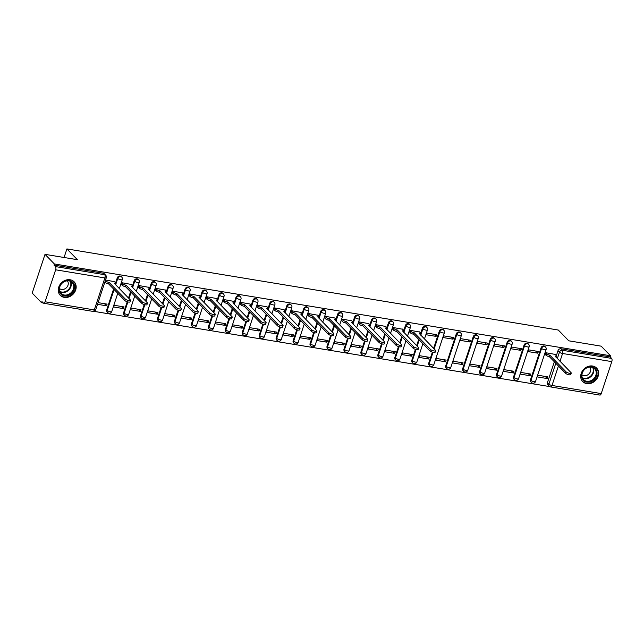 <?xml version="1.0" encoding="UTF-8"?>
<svg xmlns="http://www.w3.org/2000/svg" width="644" height="644" viewBox="0 0 644 644"><rect width="100%" height="100%" fill="white"/><g stroke="black" fill="none" stroke-linecap="round" stroke-linejoin="round"><path stroke-width="0.97" d="M121.209 276.542A2.479 2.085 135.8 0 0 117.256 277.91L117.772 278.441A2.479 2.085 -44.2 0 1 121.724 277.073L121.209 276.542M138.162 279.335A2.479 2.085 135.8 0 0 134.21 280.712L134.725 281.243A2.479 2.085 -44.2 0 1 138.677 279.866L138.162 279.335M155.115 282.136A2.479 2.085 135.8 0 0 151.163 283.513L151.678 284.044A2.479 2.085 -44.2 0 1 155.631 282.668L155.115 282.136M172.061 284.938A2.479 2.085 135.8 0 0 168.108 286.306L168.631 286.838A2.479 2.085 -44.2 0 1 172.584 285.469L172.061 284.938M189.014 287.731A2.479 2.085 135.8 0 0 185.061 289.108L185.585 289.639A2.479 2.085 -44.2 0 1 189.537 288.262L189.014 287.731M205.967 290.533A2.479 2.085 135.8 0 0 202.015 291.909L202.53 292.44A2.479 2.085 -44.2 0 1 206.483 291.064L205.967 290.533M222.921 293.334A2.479 2.085 135.8 0 0 218.968 294.702L219.483 295.234A2.479 2.085 -44.2 0 1 223.436 293.865L222.921 293.334M239.874 296.127A2.479 2.085 135.8 0 0 235.921 297.504L236.437 298.035A2.479 2.085 -44.2 0 1 240.389 296.659L239.874 296.127M256.819 298.929A2.479 2.085 135.8 0 0 252.875 300.297L253.39 300.829A2.479 2.085 -44.2 0 1 257.342 299.46L256.819 298.929M273.772 301.722A2.479 2.085 135.8 0 0 269.82 303.099L270.343 303.63A2.479 2.085 -44.2 0 1 274.296 302.253L273.772 301.722M290.726 304.523A2.479 2.085 135.8 0 0 286.773 305.9L287.288 306.431A2.479 2.085 -44.2 0 1 291.241 305.055L290.726 304.523M307.679 307.325A2.479 2.085 135.8 0 0 303.727 308.693L304.242 309.225A2.479 2.085 -44.2 0 1 308.194 307.856L307.679 307.325M324.632 310.118A2.479 2.085 135.8 0 0 320.68 311.495L321.195 312.026A2.479 2.085 -44.2 0 1 325.148 310.649L324.632 310.118M341.586 312.92A2.479 2.085 135.8 0 0 337.633 314.296L338.148 314.827A2.479 2.085 -44.2 0 1 342.101 313.451L341.586 312.92M358.531 315.721A2.479 2.085 135.8 0 0 354.578 317.089L355.102 317.621A2.479 2.085 -44.2 0 1 359.054 316.252L358.531 315.721M375.484 318.514A2.479 2.085 135.8 0 0 371.532 319.891L372.047 320.422A2.479 2.085 -44.2 0 1 375.999 319.046L375.484 318.514M392.438 321.316A2.479 2.085 135.8 0 0 388.485 322.692L389 323.224A2.479 2.085 -44.2 0 1 392.953 321.847L392.438 321.316M409.391 324.117A2.479 2.085 135.8 0 0 405.438 325.486L405.953 326.017A2.479 2.085 -44.2 0 1 409.906 324.648L409.391 324.117M426.344 326.911A2.479 2.085 135.8 0 0 422.392 328.287L422.907 328.818A2.479 2.085 -44.2 0 1 426.859 327.442L426.344 326.911M443.289 329.712A2.479 2.085 135.8 0 0 439.337 331.08L439.86 331.612A2.479 2.085 -44.2 0 1 443.813 330.243L443.289 329.712M460.243 332.505A2.479 2.085 135.8 0 0 456.29 333.882L456.813 334.413A2.479 2.085 -44.2 0 1 460.758 333.037L460.243 332.505M477.196 335.307A2.479 2.085 135.8 0 0 473.243 336.683L473.759 337.214A2.479 2.085 -44.2 0 1 477.711 335.838L477.196 335.307M494.149 338.108A2.479 2.085 135.8 0 0 490.197 339.477L490.712 340.008A2.479 2.085 -44.2 0 1 494.664 338.639L494.149 338.108M511.103 340.901A2.479 2.085 135.8 0 0 507.15 342.278L507.665 342.809A2.479 2.085 -44.2 0 1 511.618 341.433L511.103 340.901M528.048 343.703A2.479 2.085 135.8 0 0 524.095 345.079L524.619 345.611A2.479 2.085 -44.2 0 1 528.571 344.234L528.048 343.703M545.001 346.504A2.479 2.085 135.8 0 0 541.049 347.873L541.572 348.404A2.479 2.085 -44.2 0 1 545.524 347.036L545.001 346.504M586.756 383.639A9.684 8.13 135.8 0 0 597.028 378.583A9.684 8.13 135.8 0 0 596.61 368.07A9.684 8.13 135.8 0 0 592.585 366.017A9.684 8.13 135.8 0 0 582.313 371.073A9.684 8.13 135.8 0 0 582.731 381.586A9.684 8.13 135.8 0 0 586.756 383.639M64.295 297.383A9.684 8.13 135.8 0 0 74.567 292.328A9.684 8.13 135.8 0 0 74.149 281.822A9.684 8.13 135.8 0 0 70.124 279.762A9.684 8.13 135.8 0 0 59.852 284.817A9.684 8.13 135.8 0 0 60.27 295.33A9.684 8.13 135.8 0 0 64.295 297.383M45.016 254.348L77.401 259.693L66.912 248.922L558.292 330.042L568.781 340.813L601.166 346.158L610.52 355.77L54.37 263.959L45.016 254.348L32.2 293.092L41.562 302.704L43.317 302.994M93.944 311.358L549.735 386.601M41.562 302.704L41.932 301.577L43.389 303.074A2.479 1.143 -80.6 0 0 43.736 303.268A2.479 1.143 -80.6 0 0 45.08 301.778L55.65 269.812A2.479 1.143 -80.6 0 0 55.456 266.584L104.682 274.714A2.479 2.085 -44.2 0 1 105.713 275.238L104.256 273.74A2.479 2.085 -44.2 0 0 103.225 273.217L104.682 274.714A2.479 1.143 -80.6 0 1 104.875 277.934L55.65 269.812M54.37 263.959L53.999 265.087L55.456 266.584M547.432 382.641L548.889 384.138A2.479 2.085 -44.2 0 0 549.284 386.231L547.827 384.734A2.479 2.085 -44.2 0 1 547.432 382.641L554.339 361.759M556.368 355.609L558.002 350.674L559.459 352.171A2.479 2.085 -44.2 0 1 562.381 350.272L611.607 358.394A2.479 1.143 99.4 0 1 611.8 361.622L601.23 393.589A2.479 1.143 99.4 0 1 599.878 395.078L550.66 386.947A2.479 1.143 99.4 0 0 552.005 385.466L601.23 393.589M611.607 358.394L610.15 356.897L610.52 355.77M555.273 354.425L545.54 352.671L545.21 354.401M547.287 378.567L547.851 376.877L538.07 375.259L537.507 376.957L547.287 378.567L545.21 376.442M530.334 375.774L530.898 374.075L521.117 372.465L520.553 374.156L530.334 375.774L528.265 373.641M537.804 353.178L538.368 351.479L528.587 349.869L528.032 351.56L537.804 353.178L535.736 351.044M513.381 372.973L513.944 371.274L504.163 369.664L503.608 371.355L513.381 372.973L511.312 370.839M520.859 350.376L521.415 348.686L511.634 347.068L511.078 348.766L520.859 350.376L518.782 348.251M496.435 370.171L496.991 368.481L487.21 366.863L486.655 368.561L496.435 370.171L494.359 368.046M503.906 347.583L504.461 345.884L494.689 344.274L494.125 345.965L503.906 347.583L501.829 345.45M479.482 367.378L480.038 365.679L470.257 364.069L469.701 365.76L479.482 367.378L477.405 365.245M486.953 344.782L487.516 343.091L477.735 341.473L477.172 343.163L486.953 344.782L484.876 342.656M462.529 364.576L463.092 362.886L453.312 361.268L452.748 362.966L462.529 364.576L460.452 362.451M469.999 341.98L470.563 340.29L460.782 338.672L460.219 340.37L469.999 341.98L467.93 339.855M445.576 361.775L446.139 360.085L436.358 358.467L435.795 360.165L445.576 361.775L443.507 359.65M453.046 339.187L453.609 337.488L443.829 335.878L443.265 337.569L453.046 339.187L450.977 337.053M428.622 358.982L429.186 357.283L419.405 355.673L418.841 357.364L428.622 358.982L426.553 356.848M436.101 336.385L436.656 334.695L426.875 333.077L426.32 334.775L436.101 336.385L434.024 334.26M411.677 356.18L412.232 354.49L402.452 352.872L401.896 354.57L411.677 356.18L409.6 354.055M419.655 332.038L409.922 330.275L409.592 332.014M394.724 353.387L395.279 351.688L385.498 350.07L384.943 351.769L394.724 353.387L392.647 351.254M402.701 329.245L392.977 327.482L392.647 329.213M377.77 350.586L378.334 348.887L368.553 347.277L367.99 348.968L377.77 350.586L375.694 348.452M385.756 326.444L376.024 324.681L375.694 326.411M360.817 347.784L361.381 346.094L351.6 344.476L351.036 346.174L360.817 347.784L358.74 345.659M368.803 323.642L359.07 321.887L358.74 323.618M343.864 344.991L344.427 343.292L334.647 341.682L334.083 343.373L343.864 344.991L341.795 342.858M351.849 320.849L342.117 319.086L341.787 320.817M326.911 342.189L327.474 340.491L317.693 338.881L317.138 340.571L326.911 342.189L324.842 340.056M334.896 318.047L325.164 316.284L324.834 318.015M309.965 339.388L310.521 337.698L300.74 336.079L300.185 337.778L309.965 339.388L307.888 337.263M317.943 315.254L308.218 313.491L307.888 315.222M293.012 336.595L293.567 334.896L283.795 333.286L283.231 334.977L293.012 336.595L290.935 334.461M300.998 312.453L291.265 310.69L290.935 312.421M276.059 333.793L276.622 332.103L266.841 330.485L266.278 332.175L276.059 333.793L273.982 331.668M284.044 309.651L274.312 307.888L273.982 309.627M259.105 330.992L259.669 329.301L249.888 327.683L249.325 329.382L259.105 330.992L257.037 328.867M267.091 306.858L257.358 305.095L257.028 306.826M242.152 328.199L242.716 326.5L232.935 324.89L232.379 326.58L242.152 328.199L240.083 326.065M250.138 304.057L240.405 302.294L240.075 304.024M225.207 325.397L225.762 323.707L215.982 322.089L215.426 323.787L225.207 325.397L223.13 323.272M233.184 301.255L223.46 299.492L223.122 301.231M208.254 322.604L208.809 320.905L199.036 319.287L198.473 320.986L208.254 322.604L206.177 320.471M216.239 298.462L206.507 296.699L206.177 298.43M191.3 319.802L191.864 318.104L182.083 316.494L181.519 318.184L191.3 319.802L189.223 317.669M199.286 295.66L189.553 293.897L189.223 295.628M174.347 317.001L174.91 315.31L165.13 313.692L164.566 315.391L174.347 317.001L172.278 314.876M182.333 292.859L172.6 291.104L172.27 292.835M157.394 314.208L157.957 312.509L148.176 310.899L147.613 312.59L157.394 314.208L155.325 312.074M165.379 290.066L155.647 288.303L155.317 290.033M140.448 311.406L141.004 309.708L131.223 308.098L130.668 309.788L140.448 311.406L138.371 309.273M148.426 287.264L138.693 285.501L138.363 287.232M123.495 308.605L124.05 306.914L114.27 305.296L113.714 306.995L123.495 308.605L121.418 306.48M131.473 284.471L121.748 282.708L121.418 284.439M97.51 304.314L106.542 305.811L104.465 303.678M106.542 305.811L107.105 304.113L98.065 302.624M114.527 281.669L105.544 280.027M106.687 309.885L107.202 310.416A2.479 2.085 -44.2 0 0 107.596 312.509L107.081 311.978A2.479 2.085 135.8 0 1 106.687 309.885L113.594 288.995M115.622 282.845L117.256 277.91M123.632 312.678L124.155 313.209A2.479 2.085 -44.2 0 0 124.55 315.302L124.026 314.771A2.479 2.085 135.8 0 1 123.632 312.678L127.246 301.77M128.486 298.019L130.539 291.796M132.575 285.646L134.21 280.712M140.585 315.479L141.1 316.011A2.479 2.085 -44.2 0 0 141.495 318.104L140.98 317.572A2.479 2.085 135.8 0 1 140.585 315.479L144.2 304.572M145.439 300.812L147.492 294.598M149.529 288.44L151.163 283.513M157.538 318.281L158.054 318.812A2.479 2.085 -44.2 0 0 158.448 320.897L157.933 320.366A2.479 2.085 135.8 0 1 157.538 318.281L161.145 307.365M162.385 303.614L164.445 297.391M166.482 291.241L168.108 286.306M174.492 321.074L175.007 321.606A2.479 2.085 -44.2 0 0 175.401 323.699L174.886 323.167A2.479 2.085 135.8 0 1 174.492 321.074L178.098 310.167M179.338 306.415L181.399 300.193M183.435 294.042L185.061 289.108M191.445 323.876L191.96 324.407A2.479 2.085 -44.2 0 0 192.355 326.5L191.84 325.969A2.479 2.085 135.8 0 1 191.445 323.876L195.052 312.968M196.291 309.209L198.352 302.994M200.381 296.836L202.015 291.909M208.39 326.677L208.914 327.208A2.479 2.085 -44.2 0 0 209.308 329.293L208.785 328.762A2.479 2.085 135.8 0 1 208.39 326.677L212.005 315.761M213.244 312.01L215.305 305.787M217.334 299.637L218.968 294.702M225.344 329.47L225.867 330.002A2.479 2.085 -44.2 0 0 226.261 332.095L225.738 331.563A2.479 2.085 135.8 0 1 225.344 329.47L228.958 318.563M230.198 314.811L232.251 308.589M234.287 302.439L235.921 297.504M242.297 332.272L242.812 332.803A2.479 2.085 -44.2 0 0 243.207 334.896L242.691 334.365A2.479 2.085 135.8 0 1 242.297 332.272L245.903 321.356M247.151 317.605L249.204 311.382M251.241 305.232L252.875 300.297M259.25 335.073L259.765 335.605A2.479 2.085 -44.2 0 0 260.16 337.689L259.645 337.158A2.479 2.085 135.8 0 1 259.25 335.073L262.857 324.157M264.096 320.406L266.157 314.183M268.194 308.033L269.82 303.099M276.204 337.867L276.719 338.398A2.479 2.085 -44.2 0 0 277.113 340.491L276.598 339.96A2.479 2.085 135.8 0 1 276.204 337.867L279.81 326.959M281.05 323.208L283.11 316.985M285.139 310.835L286.773 305.9M293.157 340.668L293.672 341.199A2.479 2.085 -44.2 0 0 294.067 343.292L293.551 342.761A2.479 2.085 135.8 0 1 293.157 340.668L296.763 329.752M298.003 326.001L300.064 319.778M302.092 313.628L303.727 308.693M310.102 343.461L310.625 343.993A2.479 2.085 -44.2 0 0 311.02 346.086L310.497 345.554A2.479 2.085 135.8 0 1 310.102 343.461L313.717 332.554M314.956 328.802L317.009 322.58M319.046 316.429L320.68 311.495M327.055 346.263L327.571 346.794A2.479 2.085 -44.2 0 0 327.965 348.887L327.45 348.356A2.479 2.085 135.8 0 1 327.055 346.263L330.662 335.355M331.91 331.596L333.962 325.381M335.999 319.223L337.633 314.296M344.009 349.064L344.524 349.595A2.479 2.085 -44.2 0 0 344.918 351.68L344.403 351.149A2.479 2.085 135.8 0 1 344.009 349.064L347.615 338.148M348.855 334.397L350.916 328.174M352.952 322.024L354.578 317.089M360.962 351.857L361.477 352.389A2.479 2.085 -44.2 0 0 361.872 354.482L361.356 353.95A2.479 2.085 135.8 0 1 360.962 351.857L364.568 340.95M365.808 337.198L367.869 330.976M369.906 324.826L371.532 319.891M377.915 354.659L378.431 355.19A2.479 2.085 -44.2 0 0 378.825 357.283L378.31 356.752A2.479 2.085 135.8 0 1 377.915 354.659L381.522 343.751M382.761 339.992L384.822 333.777M386.851 327.619L388.485 322.692M394.861 357.46L395.384 357.992A2.479 2.085 -44.2 0 0 395.778 360.077L395.255 359.545A2.479 2.085 135.8 0 1 394.861 357.46L398.475 346.544M399.715 342.793L401.767 336.571M403.804 330.42L405.438 325.486M411.814 360.254L412.329 360.785A2.479 2.085 -44.2 0 0 412.724 362.878L412.208 362.347A2.479 2.085 135.8 0 1 411.814 360.254L415.42 349.346M416.668 345.595L418.721 339.372M420.757 333.222L422.392 328.287M428.767 363.055L429.282 363.586A2.479 2.085 -44.2 0 0 429.677 365.679L429.162 365.148A2.479 2.085 135.8 0 1 428.767 363.055L432.374 352.139M433.613 348.388L439.337 331.08M445.72 365.856L446.236 366.388A2.479 2.085 -44.2 0 0 446.63 368.473L446.115 367.941A2.479 2.085 135.8 0 1 445.72 365.856L456.29 333.882M462.674 368.65L463.189 369.181A2.479 2.085 -44.2 0 0 463.583 371.274L463.068 370.743A2.479 2.085 135.8 0 1 462.674 368.65L473.243 336.683M479.619 371.451L480.142 371.982A2.479 2.085 -44.2 0 0 480.537 374.075L480.013 373.544A2.479 2.085 135.8 0 1 479.619 371.451L490.197 339.477M496.572 374.245L497.096 374.776A2.479 2.085 -44.2 0 0 497.49 376.869L496.967 376.338A2.479 2.085 135.8 0 1 496.572 374.245L507.15 342.278M513.526 377.046L514.041 377.577A2.479 2.085 -44.2 0 0 514.435 379.67L513.92 379.139A2.479 2.085 135.8 0 1 513.526 377.046L524.095 345.079M530.479 379.847L530.994 380.379A2.479 2.085 -44.2 0 0 531.389 382.464L530.873 381.94A2.479 2.085 135.8 0 1 530.479 379.847L541.049 347.873M64.078 257.495L66.912 248.922M53.999 265.087L103.225 273.217M610.15 356.897L560.924 348.774A2.479 2.085 135.8 0 0 558.002 350.674M545.516 352.743L546.547 353.806A2.479 0.708 18.3 0 0 549.662 355.126L549.171 356.599A2.479 0.708 -161.7 0 1 546.056 355.271L545.025 354.216M549.823 355.158L566.044 371.813A2.858 0.813 18.3 0 0 568.974 373.198A2.858 0.813 18.3 0 0 571.26 373.126L570.769 374.591A2.858 0.813 -161.7 0 1 568.483 374.671A2.858 0.813 -161.7 0 1 565.561 373.287L549.332 356.623M571.26 373.126A2.858 0.813 18.3 0 0 571.043 372.643L554.983 356.003A2.479 0.708 18.3 0 0 556.4 355.818A2.479 0.708 18.3 0 0 556.215 355.399L555.088 354.24M594.388 379.3A8.38 7.036 -44.2 0 1 583.44 380.435A8.38 7.036 -44.2 0 1 584.205 369.576A8.38 7.036 -44.2 0 1 595.145 368.44A8.38 7.036 -44.2 0 1 594.388 379.3M584.341 369.696A7.76 6.521 135.8 0 0 583.496 379.614A7.76 6.521 135.8 0 0 593.776 378.696A7.76 6.521 135.8 0 0 594.621 368.787A7.76 6.521 135.8 0 0 584.341 369.696M581.91 374.76A5.522 4.637 135.8 0 0 588.986 373.874A5.522 4.637 135.8 0 0 589.807 367.064M582.055 380.773A9.62 8.082 135.8 0 0 582.401 381.151A9.62 8.082 135.8 0 0 595.136 380.024A9.62 8.082 135.8 0 0 596.191 367.724A9.62 8.082 135.8 0 0 595.813 367.37M71.927 293.052A8.38 7.036 -44.2 0 1 60.979 294.187A8.38 7.036 -44.2 0 1 61.744 283.328A8.38 7.036 -44.2 0 1 72.683 282.193A8.38 7.036 -44.2 0 1 71.927 293.052M61.88 283.449A7.76 6.521 135.8 0 0 61.035 293.358A7.76 6.521 135.8 0 0 71.307 292.448A7.76 6.521 135.8 0 0 72.152 282.531A7.76 6.521 135.8 0 0 61.88 283.449M59.449 288.504A5.522 4.637 135.8 0 0 66.517 287.627A5.522 4.637 135.8 0 0 67.346 280.816M59.594 294.517A9.62 8.082 135.8 0 0 59.94 294.904A9.62 8.082 135.8 0 0 72.675 293.769A9.62 8.082 135.8 0 0 73.722 281.476A9.62 8.082 135.8 0 0 73.352 281.122M409.898 330.356L410.928 331.418A2.479 0.708 18.3 0 0 414.044 332.739L413.561 334.212A2.479 0.708 -161.7 0 1 410.445 332.884L409.415 331.829M414.205 332.763L430.434 349.426A2.858 0.813 18.3 0 0 433.356 350.811A2.858 0.813 18.3 0 0 435.642 350.738L435.159 352.204A2.858 0.813 -161.7 0 1 432.873 352.284A2.858 0.813 -161.7 0 1 429.951 350.899L413.722 334.236M435.642 350.738A2.858 0.813 18.3 0 0 435.433 350.256L419.373 333.616A2.479 0.708 18.3 0 0 420.79 333.431A2.479 0.708 18.3 0 0 420.604 333.012L419.477 331.853M392.945 327.555L393.975 328.617A2.479 0.708 18.3 0 0 397.09 329.937L396.607 331.41A2.479 0.708 -161.7 0 1 393.492 330.082L392.462 329.028M397.259 329.969L413.48 346.633A2.858 0.813 18.3 0 0 416.402 348.018A2.858 0.813 18.3 0 0 418.689 347.937L418.206 349.41A2.858 0.813 -161.7 0 1 415.919 349.483A2.858 0.813 -161.7 0 1 412.997 348.098L396.768 331.435M418.689 347.937A2.858 0.813 18.3 0 0 418.479 347.454L402.42 330.823A2.479 0.708 18.3 0 0 403.836 330.638A2.479 0.708 18.3 0 0 403.651 330.211L402.524 329.06M375.999 324.761L377.03 325.816A2.479 0.708 18.3 0 0 380.137 327.144L379.654 328.609A2.479 0.708 -161.7 0 1 376.539 327.289L375.508 326.226M380.306 327.168L396.527 343.832A2.858 0.813 18.3 0 0 399.457 345.216A2.858 0.813 18.3 0 0 401.743 345.144L401.252 346.609A2.858 0.813 -161.7 0 1 398.966 346.681A2.858 0.813 -161.7 0 1 396.044 345.297L379.815 328.641M401.743 345.144A2.858 0.813 18.3 0 0 401.526 344.653L385.466 328.021A2.479 0.708 18.3 0 0 386.883 327.836A2.479 0.708 18.3 0 0 386.698 327.418L385.571 326.258M359.046 321.96L360.077 323.022A2.479 0.708 18.3 0 0 363.192 324.343L362.701 325.816A2.479 0.708 -161.7 0 1 359.585 324.487L358.555 323.433M363.353 324.375L379.574 341.03A2.858 0.813 18.3 0 0 382.504 342.415A2.858 0.813 18.3 0 0 384.79 342.342L384.299 343.807A2.858 0.813 -161.7 0 1 382.021 343.888A2.858 0.813 -161.7 0 1 379.091 342.503L362.87 325.84M384.79 342.342A2.858 0.813 18.3 0 0 384.573 341.859L368.513 325.22A2.479 0.708 18.3 0 0 369.93 325.035A2.479 0.708 18.3 0 0 369.745 324.616L368.618 323.457M342.093 319.166L343.123 320.221A2.479 0.708 18.3 0 0 346.239 321.549L345.748 323.014A2.479 0.708 -161.7 0 1 342.64 321.686L341.61 320.632M346.4 321.573L362.628 338.237A2.858 0.813 18.3 0 0 365.551 339.621A2.858 0.813 18.3 0 0 367.837 339.541L367.354 341.014A2.858 0.813 -161.7 0 1 365.067 341.087A2.858 0.813 -161.7 0 1 362.137 339.702L345.917 323.038M367.837 339.541A2.858 0.813 18.3 0 0 367.627 339.058L351.56 322.427A2.479 0.708 18.3 0 0 352.976 322.242A2.479 0.708 18.3 0 0 352.791 321.815L351.672 320.664M325.139 316.365L326.17 317.42A2.479 0.708 18.3 0 0 329.285 318.748L328.802 320.213A2.479 0.708 -161.7 0 1 325.687 318.893L324.657 317.83M329.446 318.772L345.675 335.435A2.858 0.813 18.3 0 0 348.597 336.82A2.858 0.813 18.3 0 0 350.883 336.748L350.4 338.213A2.858 0.813 -161.7 0 1 348.114 338.293A2.858 0.813 -161.7 0 1 345.184 336.901L328.963 320.245M350.883 336.748A2.858 0.813 18.3 0 0 350.674 336.257L334.606 319.625A2.479 0.708 18.3 0 0 336.023 319.44A2.479 0.708 18.3 0 0 335.846 319.022L334.719 317.862M308.186 313.564L309.217 314.626A2.479 0.708 18.3 0 0 312.332 315.946L311.849 317.42A2.479 0.708 -161.7 0 1 308.734 316.091L307.703 315.037M312.493 315.979L328.722 332.634A2.858 0.813 18.3 0 0 331.644 334.019A2.858 0.813 18.3 0 0 333.93 333.946L333.447 335.411A2.858 0.813 -161.7 0 1 331.161 335.492A2.858 0.813 -161.7 0 1 328.239 334.107L312.01 317.444M333.93 333.946A2.858 0.813 18.3 0 0 333.721 333.463L317.661 316.824A2.479 0.708 18.3 0 0 319.078 316.639A2.479 0.708 18.3 0 0 318.893 316.22L317.766 315.061M291.241 310.77L292.271 311.825A2.479 0.708 18.3 0 0 295.379 313.153L294.896 314.618A2.479 0.708 -161.7 0 1 291.78 313.298L290.75 312.235M295.548 313.177L311.768 329.841A2.858 0.813 18.3 0 0 314.699 331.225A2.858 0.813 18.3 0 0 316.977 331.145L316.494 332.618A2.858 0.813 -161.7 0 1 314.208 332.69A2.858 0.813 -161.7 0 1 311.285 331.306L295.057 314.642M316.977 331.145A2.858 0.813 18.3 0 0 316.768 330.662L300.708 314.031A2.479 0.708 18.3 0 0 302.125 313.845A2.479 0.708 18.3 0 0 301.939 313.419L300.812 312.268M274.288 307.969L275.318 309.023A2.479 0.708 18.3 0 0 278.433 310.352L277.942 311.817A2.479 0.708 -161.7 0 1 274.827 310.497L273.797 309.434M278.594 310.376L294.815 327.039A2.858 0.813 18.3 0 0 297.745 328.424A2.858 0.813 18.3 0 0 300.032 328.351L299.541 329.817A2.858 0.813 -161.7 0 1 297.254 329.897A2.858 0.813 -161.7 0 1 294.332 328.504L278.103 311.849M300.032 328.351A2.858 0.813 18.3 0 0 299.814 327.868L283.754 311.229A2.479 0.708 18.3 0 0 285.171 311.044A2.479 0.708 18.3 0 0 284.986 310.625L283.859 309.466M257.334 305.167L258.365 306.23A2.479 0.708 18.3 0 0 261.48 307.55L260.989 309.023A2.479 0.708 -161.7 0 1 257.882 307.695L256.851 306.641M261.641 307.582L277.87 324.238A2.858 0.813 18.3 0 0 280.792 325.631A2.858 0.813 18.3 0 0 283.078 325.55L282.595 327.015A2.858 0.813 -161.7 0 1 280.309 327.096A2.858 0.813 -161.7 0 1 277.379 325.711L261.158 309.048M283.078 325.55A2.858 0.813 18.3 0 0 282.869 325.067L266.801 308.436A2.479 0.708 18.3 0 0 268.218 308.243A2.479 0.708 18.3 0 0 268.033 307.824L266.906 306.673M240.381 302.374L241.411 303.429A2.479 0.708 18.3 0 0 244.527 304.757L244.044 306.222A2.479 0.708 -161.7 0 1 240.928 304.902L239.898 303.839M244.688 304.781L260.917 321.445A2.858 0.813 18.3 0 0 263.839 322.829A2.858 0.813 18.3 0 0 266.125 322.749L265.642 324.222A2.858 0.813 -161.7 0 1 263.356 324.294A2.858 0.813 -161.7 0 1 260.426 322.91L244.205 306.254M266.125 322.749A2.858 0.813 18.3 0 0 265.916 322.266L249.848 305.634A2.479 0.708 18.3 0 0 251.265 305.449A2.479 0.708 18.3 0 0 251.088 305.031L249.961 303.871M223.428 299.573L224.458 300.635A2.479 0.708 18.3 0 0 227.573 301.956L227.091 303.429A2.479 0.708 -161.7 0 1 223.975 302.1L222.945 301.046M227.734 301.98L243.963 318.643A2.858 0.813 18.3 0 0 246.885 320.028A2.858 0.813 18.3 0 0 249.172 319.955L248.689 321.42A2.858 0.813 -161.7 0 1 246.402 321.501A2.858 0.813 -161.7 0 1 243.48 320.116L227.252 303.453M249.172 319.955A2.858 0.813 18.3 0 0 248.962 319.472L232.903 302.833A2.479 0.708 18.3 0 0 234.319 302.648A2.479 0.708 18.3 0 0 234.134 302.229L233.007 301.07M206.483 296.771L207.513 297.834A2.479 0.708 18.3 0 0 210.62 299.154L210.137 300.627A2.479 0.708 -161.7 0 1 207.022 299.299L205.991 298.244M210.789 299.186L227.01 315.85A2.858 0.813 18.3 0 0 229.94 317.234A2.858 0.813 18.3 0 0 232.218 317.154L231.735 318.627A2.858 0.813 -161.7 0 1 229.449 318.7A2.858 0.813 -161.7 0 1 226.527 317.315L210.298 300.651M232.218 317.154A2.858 0.813 18.3 0 0 232.009 316.671L215.949 300.04A2.479 0.708 18.3 0 0 217.366 299.854A2.479 0.708 18.3 0 0 217.181 299.428L216.054 298.277M189.529 293.978L190.56 295.033A2.479 0.708 18.3 0 0 193.675 296.361L193.184 297.826A2.479 0.708 -161.7 0 1 190.069 296.506L189.038 295.443M193.836 296.385L210.057 313.048A2.858 0.813 18.3 0 0 212.987 314.433A2.858 0.813 18.3 0 0 215.273 314.361L214.782 315.826A2.858 0.813 -161.7 0 1 212.496 315.898A2.858 0.813 -161.7 0 1 209.574 314.514L193.345 297.858M215.273 314.361A2.858 0.813 18.3 0 0 215.056 313.87L198.996 297.238A2.479 0.708 18.3 0 0 200.413 297.053A2.479 0.708 18.3 0 0 200.228 296.634L199.101 295.475M172.576 291.177L173.606 292.239A2.479 0.708 18.3 0 0 176.722 293.559L176.231 295.033A2.479 0.708 -161.7 0 1 173.123 293.704L172.093 292.65M176.883 293.592L193.111 310.247A2.858 0.813 18.3 0 0 196.034 311.632A2.858 0.813 18.3 0 0 198.32 311.559L197.829 313.024A2.858 0.813 -161.7 0 1 195.551 313.105A2.858 0.813 -161.7 0 1 192.62 311.72L176.4 295.057M198.32 311.559A2.858 0.813 18.3 0 0 198.102 311.076L182.043 294.437A2.479 0.708 18.3 0 0 183.46 294.252A2.479 0.708 18.3 0 0 183.274 293.833L182.147 292.674M155.623 288.383L156.653 289.438A2.479 0.708 18.3 0 0 159.768 290.766L159.285 292.231A2.479 0.708 -161.7 0 1 156.17 290.903L155.14 289.848M159.929 290.79L176.158 307.454A2.858 0.813 18.3 0 0 179.08 308.838A2.858 0.813 18.3 0 0 181.367 308.758L180.883 310.231A2.858 0.813 -161.7 0 1 178.597 310.303A2.858 0.813 -161.7 0 1 175.667 308.919L159.446 292.255M181.367 308.758A2.858 0.813 18.3 0 0 181.157 308.275L165.089 291.643A2.479 0.708 18.3 0 0 166.506 291.458A2.479 0.708 18.3 0 0 166.321 291.032L165.202 289.881M138.669 285.582L139.7 286.636A2.479 0.708 18.3 0 0 142.815 287.965L142.332 289.43A2.479 0.708 -161.7 0 1 139.217 288.11L138.186 287.047M142.976 287.989L159.205 304.652A2.858 0.813 18.3 0 0 162.127 306.037A2.858 0.813 18.3 0 0 164.413 305.964L163.93 307.43A2.858 0.813 -161.7 0 1 161.644 307.51A2.858 0.813 -161.7 0 1 158.722 306.117L142.493 289.462M164.413 305.964A2.858 0.813 18.3 0 0 164.204 305.473L148.144 288.842A2.479 0.708 18.3 0 0 149.561 288.657A2.479 0.708 18.3 0 0 149.376 288.238L148.249 287.079M121.716 282.78L122.746 283.843A2.479 0.708 18.3 0 0 125.862 285.163L125.379 286.636A2.479 0.708 -161.7 0 1 122.263 285.308L121.233 284.254M126.031 285.195L142.252 301.851A2.858 0.813 18.3 0 0 145.174 303.235A2.858 0.813 18.3 0 0 147.46 303.163L146.977 304.628A2.858 0.813 -161.7 0 1 144.691 304.709A2.858 0.813 -161.7 0 1 141.769 303.324L125.54 286.661M147.46 303.163A2.858 0.813 18.3 0 0 147.251 302.68L131.191 286.041A2.479 0.708 18.3 0 0 132.608 285.856A2.479 0.708 18.3 0 0 132.423 285.437L131.296 284.278M105.358 280.591L105.801 281.042A2.479 0.708 18.3 0 0 108.908 282.37L108.425 283.835A2.479 0.708 -161.7 0 1 105.31 282.515L104.867 282.056M109.078 282.394L125.298 299.058A2.858 0.813 18.3 0 0 128.228 300.442A2.858 0.813 18.3 0 0 130.515 300.362L130.024 301.835A2.858 0.813 -161.7 0 1 127.737 301.907A2.858 0.813 -161.7 0 1 124.815 300.523L108.586 283.859M130.515 300.362A2.858 0.813 18.3 0 0 130.297 299.879L114.238 283.247A2.479 0.708 18.3 0 0 115.654 283.062A2.479 0.708 18.3 0 0 115.469 282.636L114.342 281.484M45.08 301.778L94.306 309.909L104.875 277.934A2.479 0.708 18.3 0 0 106.292 277.749A2.479 2.479 0 0 0 105.713 275.238M558.445 365.977L552.005 385.466A2.479 0.708 -161.7 0 1 548.889 384.138L555.796 363.256M557.342 358.571L559.459 352.171A2.479 0.708 -161.7 0 0 562.574 353.492L559.998 361.292M611.8 361.622L562.574 353.492A2.479 1.143 -80.6 0 0 562.381 350.272L560.924 348.774M107.596 312.509A2.479 2.479 0 0 0 111.734 311.551A2.479 0.708 18.3 0 1 110.317 311.736A2.479 0.708 18.3 0 1 107.202 310.416L114.109 289.526M115.654 284.841L117.772 278.441A2.479 0.708 18.3 0 0 120.887 279.77A2.479 0.708 -161.7 0 0 122.304 279.585A2.479 2.479 0 0 0 121.724 277.073M124.55 315.302A2.479 2.479 0 0 0 128.687 314.353A2.479 0.708 18.3 0 1 127.27 314.538A2.479 0.708 18.3 0 1 124.155 313.209L127.882 301.939M129.001 298.55L131.062 292.328M132.608 287.643L134.725 281.243A2.479 0.708 18.3 0 0 137.84 282.571A2.479 0.708 -161.7 0 0 139.257 282.378A2.479 2.479 0 0 0 138.677 279.866M141.495 318.104A2.479 2.479 0 0 0 145.633 317.146A2.479 0.708 18.3 0 1 144.216 317.339A2.479 0.708 18.3 0 1 141.1 316.011L144.828 304.741M145.955 301.344L148.015 295.129M149.561 290.444L151.678 284.044A2.479 0.708 18.3 0 0 154.793 285.364A2.479 0.708 -161.7 0 0 156.21 285.179A2.479 2.479 0 0 0 155.631 282.668M158.448 320.897A2.479 2.479 0 0 0 162.586 319.947A2.479 0.708 18.3 0 1 161.169 320.132A2.479 0.708 18.3 0 1 158.054 318.812L161.781 307.542M162.908 304.145L164.961 297.922M166.514 293.237L168.631 286.838A2.479 0.708 18.3 0 0 171.747 288.166A2.479 0.708 -161.7 0 0 173.164 287.981A2.479 2.479 0 0 0 172.584 285.469M175.401 323.699A2.479 2.479 0 0 0 179.539 322.749A2.479 0.708 18.3 0 1 178.122 322.934A2.479 0.708 18.3 0 1 175.007 321.606L178.734 310.336M179.861 306.947L181.914 300.724M183.468 296.039L185.585 289.639A2.479 0.708 18.3 0 0 188.692 290.959A2.479 0.708 -161.7 0 0 190.109 290.774A2.479 2.479 0 0 0 189.537 288.262M192.355 326.5A2.479 2.479 0 0 0 196.492 325.542A2.479 0.708 18.3 0 1 195.076 325.735A2.479 0.708 18.3 0 1 191.96 324.407L195.687 313.137M196.806 309.74L198.867 303.525M200.413 298.84L202.53 292.44A2.479 0.708 18.3 0 0 205.645 293.761A2.479 0.708 -161.7 0 0 207.062 293.575A2.479 2.479 0 0 0 206.483 291.064M209.308 329.293A2.479 2.479 0 0 0 213.446 328.343A2.479 0.708 18.3 0 1 212.029 328.529A2.479 0.708 18.3 0 1 208.914 327.208L212.641 315.938M213.76 312.541L215.821 306.319M217.366 301.634L219.483 295.234A2.479 0.708 18.3 0 0 222.599 296.562A2.479 0.708 -161.7 0 0 224.015 296.377A2.479 2.479 0 0 0 223.436 293.865M226.261 332.095A2.479 2.479 0 0 0 230.391 331.145A2.479 0.708 18.3 0 1 228.974 331.33A2.479 0.708 18.3 0 1 225.867 330.002L229.594 318.732M230.713 315.343L232.774 309.12M234.319 304.435L236.437 298.035A2.479 0.708 18.3 0 0 239.552 299.355A2.479 0.708 -161.7 0 0 240.969 299.17A2.479 2.479 0 0 0 240.389 296.659M243.207 334.896A2.479 2.479 0 0 0 247.344 333.938A2.479 0.708 18.3 0 1 245.928 334.123A2.479 0.708 18.3 0 1 242.812 332.803L246.539 321.533M247.666 318.136L249.719 311.913M251.273 307.236L253.39 300.829A2.479 0.708 18.3 0 0 256.505 302.157A2.479 0.708 -161.7 0 0 257.922 301.972A2.479 2.479 0 0 0 257.342 299.46M260.16 337.689A2.479 2.479 0 0 0 264.298 336.74A2.479 0.708 18.3 0 1 262.881 336.925A2.479 0.708 18.3 0 1 259.765 335.605L263.493 324.334M264.62 320.937L266.672 314.715M268.226 310.03L270.343 303.63A2.479 0.708 18.3 0 0 273.45 304.958A2.479 0.708 -161.7 0 0 274.867 304.773A2.479 2.479 0 0 0 274.296 302.253M277.113 340.491A2.479 2.479 0 0 0 281.251 339.541A2.479 0.708 18.3 0 1 279.834 339.726A2.479 0.708 18.3 0 1 276.719 338.398L280.446 327.128M281.565 323.739L283.626 317.516M285.171 312.831L287.288 306.431A2.479 0.708 18.3 0 0 290.404 307.752A2.479 0.708 -161.7 0 0 291.821 307.566A2.479 2.479 0 0 0 291.241 305.055M294.067 343.292A2.479 2.479 0 0 0 298.204 342.334A2.479 0.708 18.3 0 1 296.787 342.519A2.479 0.708 18.3 0 1 293.672 341.199L297.399 329.929M298.518 326.532L300.579 320.31M302.125 315.624L304.242 309.225A2.479 0.708 18.3 0 0 307.357 310.553A2.479 0.708 -161.7 0 0 308.774 310.368A2.479 2.479 0 0 0 308.194 307.856M311.02 346.086A2.479 2.479 0 0 0 315.149 345.136A2.479 0.708 18.3 0 1 313.733 345.321A2.479 0.708 18.3 0 1 310.625 343.993L314.353 332.723M315.471 329.334L317.532 323.111M319.078 318.426L321.195 312.026A2.479 0.708 18.3 0 0 324.31 313.354A2.479 0.708 -161.7 0 0 325.727 313.161A2.479 2.479 0 0 0 325.148 310.649M327.965 348.887A2.479 2.479 0 0 0 332.103 347.929A2.479 0.708 18.3 0 1 330.686 348.122A2.479 0.708 18.3 0 1 327.571 346.794L331.298 335.524M332.425 332.127L334.478 325.912M336.031 321.227L338.148 314.827A2.479 0.708 18.3 0 0 341.264 316.148A2.479 0.708 -161.7 0 0 342.68 315.963A2.479 2.479 0 0 0 342.101 313.451M344.918 351.68A2.479 2.479 0 0 0 349.056 350.73A2.479 0.708 18.3 0 1 347.639 350.916A2.479 0.708 18.3 0 1 344.524 349.595L348.251 338.325M349.378 334.928L351.431 328.706M352.984 324.021L355.102 317.621A2.479 0.708 18.3 0 0 358.209 318.949A2.479 0.708 -161.7 0 0 359.626 318.764A2.479 2.479 0 0 0 359.054 316.252M361.872 354.482A2.479 2.479 0 0 0 366.009 353.532A2.479 0.708 18.3 0 1 364.593 353.717A2.479 0.708 18.3 0 1 361.477 352.389L365.204 341.119M366.323 337.73L368.384 331.507M369.938 326.822L372.047 320.422A2.479 0.708 18.3 0 0 375.162 321.742A2.479 0.708 -161.7 0 0 376.579 321.557A2.479 2.479 0 0 0 375.999 319.046M378.825 357.283A2.479 2.479 0 0 0 382.963 356.325A2.479 0.708 18.3 0 1 381.546 356.518A2.479 0.708 18.3 0 1 378.431 355.19L382.158 343.92M383.277 340.523L385.337 334.308M386.883 329.623L389 323.224A2.479 0.708 18.3 0 0 392.116 324.544A2.479 0.708 -161.7 0 0 393.532 324.359A2.479 2.479 0 0 0 392.953 321.847M395.778 360.077A2.479 2.479 0 0 0 399.916 359.127A2.479 0.708 18.3 0 1 398.491 359.312A2.479 0.708 18.3 0 1 395.384 357.992L399.111 346.722M400.23 343.324L402.291 337.102M403.836 332.417L405.953 326.017A2.479 0.708 18.3 0 0 409.069 327.345A2.479 0.708 -161.7 0 0 410.486 327.16A2.479 2.479 0 0 0 409.906 324.648M412.724 362.878A2.479 2.479 0 0 0 416.861 361.928A2.479 0.708 18.3 0 1 415.444 362.113A2.479 0.708 18.3 0 1 412.329 360.785L416.056 349.515M417.183 346.126L419.236 339.903M420.79 335.218L422.907 328.818A2.479 0.708 18.3 0 0 426.022 330.139A2.479 0.708 -161.7 0 0 427.439 329.953A2.479 2.479 0 0 0 426.859 327.442M429.677 365.679A2.479 2.479 0 0 0 433.815 364.721A2.479 0.708 18.3 0 1 432.398 364.907A2.479 0.708 18.3 0 1 429.282 363.586L433.01 352.316M434.137 348.919L439.86 331.612A2.479 0.708 18.3 0 0 442.975 332.94A2.479 0.708 -161.7 0 0 444.392 332.755A2.479 2.479 0 0 0 443.813 330.243M446.63 368.473A2.479 2.479 0 0 0 450.768 367.523A2.479 0.708 18.3 0 1 449.351 367.708A2.479 0.708 18.3 0 1 446.236 366.388L456.813 334.413A2.479 0.708 18.3 0 0 459.921 335.741A2.479 0.708 -161.7 0 0 461.337 335.556A2.479 2.479 0 0 0 460.758 333.037M463.583 371.274A2.479 2.479 0 0 0 467.721 370.324A2.479 0.708 18.3 0 1 466.304 370.509A2.479 0.708 18.3 0 1 463.189 369.181L473.759 337.214A2.479 0.708 18.3 0 0 476.874 338.535A2.479 0.708 -161.7 0 0 478.291 338.35A2.479 2.479 0 0 0 477.711 335.838M480.537 374.075A2.479 2.479 0 0 0 484.674 373.118A2.479 0.708 18.3 0 1 483.258 373.303A2.479 0.708 18.3 0 1 480.142 371.982L490.712 340.008A2.479 0.708 18.3 0 0 493.827 341.336A2.479 0.708 -161.7 0 0 495.244 341.151A2.479 2.479 0 0 0 494.664 338.639M497.49 376.869A2.479 2.479 0 0 0 501.62 375.919A2.479 0.708 18.3 0 1 500.203 376.104A2.479 0.708 18.3 0 1 497.096 374.776L507.665 342.809A2.479 0.708 18.3 0 0 510.781 344.138A2.479 0.708 -161.7 0 0 512.197 343.944A2.479 2.479 0 0 0 511.618 341.433M514.435 379.67A2.479 2.479 0 0 0 518.573 378.712A2.479 0.708 18.3 0 1 517.156 378.905A2.479 0.708 18.3 0 1 514.041 377.577L524.619 345.611A2.479 0.708 18.3 0 0 527.734 346.931A2.479 0.708 -161.7 0 0 529.151 346.746A2.479 2.479 0 0 0 528.571 344.234M531.389 382.464A2.479 2.479 0 0 0 535.526 381.514A2.479 0.708 18.3 0 1 534.109 381.699A2.479 0.708 18.3 0 1 530.994 380.379L541.572 348.404A2.479 0.708 18.3 0 0 544.679 349.732A2.479 0.708 -161.7 0 0 546.096 349.547A2.479 2.479 0 0 0 545.524 347.036M95.723 309.724A2.479 0.708 18.3 0 1 94.306 309.909A2.479 1.143 99.4 0 1 92.961 311.39A2.479 2.479 0 0 0 95.723 309.724L106.292 277.749M549.662 355.126L549.171 356.599M546.547 353.806L546.056 355.271M566.044 371.813L565.561 373.287M593.188 367.724A7.76 6.521 -44.2 0 1 591.321 376.185A7.76 6.521 -44.2 0 1 582.482 378.157M582.265 377.634A7.503 6.303 135.8 0 0 590.934 375.798A7.503 6.303 135.8 0 0 592.673 367.491M70.727 281.476A7.76 6.521 -44.2 0 1 68.86 289.929A7.76 6.521 -44.2 0 1 60.021 291.901M59.795 291.386A7.503 6.303 135.8 0 0 68.473 289.542A7.503 6.303 135.8 0 0 70.212 281.243M414.044 332.739L413.561 334.212M410.928 331.418L410.445 332.884M430.434 349.426L429.951 350.899M397.09 329.937L396.607 331.41M393.975 328.617L393.492 330.082M413.48 346.633L412.997 348.098M380.137 327.144L379.654 328.609M377.03 325.816L376.539 327.289M396.527 343.832L396.044 345.297M363.192 324.343L362.701 325.816M360.077 323.022L359.585 324.487M379.574 341.03L379.091 342.503M346.239 321.549L345.748 323.014M343.123 320.221L342.64 321.686M362.628 338.237L362.137 339.702M329.285 318.748L328.802 320.213M326.17 317.42L325.687 318.893M345.675 335.435L345.184 336.901M312.332 315.946L311.849 317.42M309.217 314.626L308.734 316.091M328.722 332.634L328.239 334.107M295.379 313.153L294.896 314.618M292.271 311.825L291.78 313.298M311.768 329.841L311.285 331.306M278.433 310.352L277.942 311.817M275.318 309.023L274.827 310.497M294.815 327.039L294.332 328.504M261.48 307.55L260.989 309.023M258.365 306.23L257.882 307.695M277.87 324.238L277.379 325.711M244.527 304.757L244.044 306.222M241.411 303.429L240.928 304.902M260.917 321.445L260.426 322.91M227.573 301.956L227.091 303.429M224.458 300.635L223.975 302.1M243.963 318.643L243.48 320.116M210.62 299.154L210.137 300.627M207.513 297.834L207.022 299.299M227.01 315.85L226.527 317.315M193.675 296.361L193.184 297.826M190.56 295.033L190.069 296.506M210.057 313.048L209.574 314.514M176.722 293.559L176.231 295.033M173.606 292.239L173.123 293.704M193.111 310.247L192.62 311.72M159.768 290.766L159.285 292.231M156.653 289.438L156.17 290.903M176.158 307.454L175.667 308.919M142.815 287.965L142.332 289.43M139.7 286.636L139.217 288.11M159.205 304.652L158.722 306.117M125.862 285.163L125.379 286.636M122.746 283.843L122.263 285.308M142.252 301.851L141.769 303.324M108.908 282.37L108.425 283.835M105.801 281.042L105.31 282.515M125.298 299.058L124.815 300.523M546.096 349.547L535.526 381.514M529.151 346.746L518.573 378.712M512.197 343.944L501.62 375.919M495.244 341.151L484.674 373.118M478.291 338.35L467.721 370.324M461.337 335.556L450.768 367.523M444.392 332.755L433.815 364.721M427.439 329.953L424.452 338.977M422.907 343.663L416.861 361.928M410.486 327.16L407.499 336.184M405.953 340.861L399.916 359.127M393.532 324.359L390.546 333.383M389 338.068L382.963 356.325M376.579 321.557L373.601 330.581M372.047 335.266L366.009 353.532M359.626 318.764L356.647 327.788M355.094 332.473L349.056 350.73M342.68 315.963L339.694 324.987M338.148 329.672L332.103 347.929M325.727 313.161L322.741 322.185M321.195 326.87L315.149 345.136M308.774 310.368L305.787 319.392M304.242 324.077L298.204 342.334M291.821 307.566L288.842 316.59M287.288 321.276L281.251 339.541M274.867 304.773L271.889 313.789M270.335 318.474L264.298 336.74M257.922 301.972L254.935 310.996M253.382 315.681L247.344 333.938M240.969 299.17L237.982 308.194M236.437 312.879L230.391 331.145M224.015 296.377L221.029 305.401M219.483 310.078L213.446 328.343M207.062 293.575L204.076 302.599M202.53 307.285L196.492 325.542M190.109 290.774L187.13 299.798M185.577 304.483L179.539 322.749M173.164 287.981L170.177 297.005M168.623 301.69L162.586 319.947M156.21 285.179L153.224 294.203M151.678 298.888L145.633 317.146M139.257 282.378L136.27 291.402M134.725 296.087L128.687 314.353M122.304 279.585L119.317 288.609M117.772 293.294L111.734 311.551M43.736 303.268L92.961 311.39M549.284 386.231A2.479 2.479 0 0 0 550.66 386.947M556.4 355.818L555.957 357.154M420.79 333.431L420.347 334.759M403.836 330.638L403.394 331.966M386.883 327.836L386.44 329.164M369.93 325.035L369.487 326.371M352.976 322.242L352.542 323.57M336.023 319.44L335.588 320.768M319.078 316.639L318.635 317.975M302.125 313.845L301.682 315.174M285.171 311.044L284.728 312.372M268.218 308.243L267.783 309.579M251.265 305.449L250.83 306.777M234.319 302.648L233.877 303.976M217.366 299.854L216.923 301.183M200.413 297.053L199.97 298.381M183.46 294.252L183.025 295.58M166.506 291.458L166.072 292.787M149.561 288.657L149.118 289.985M132.608 285.856L132.165 287.192M115.654 283.062L115.212 284.39"/></g></svg>
